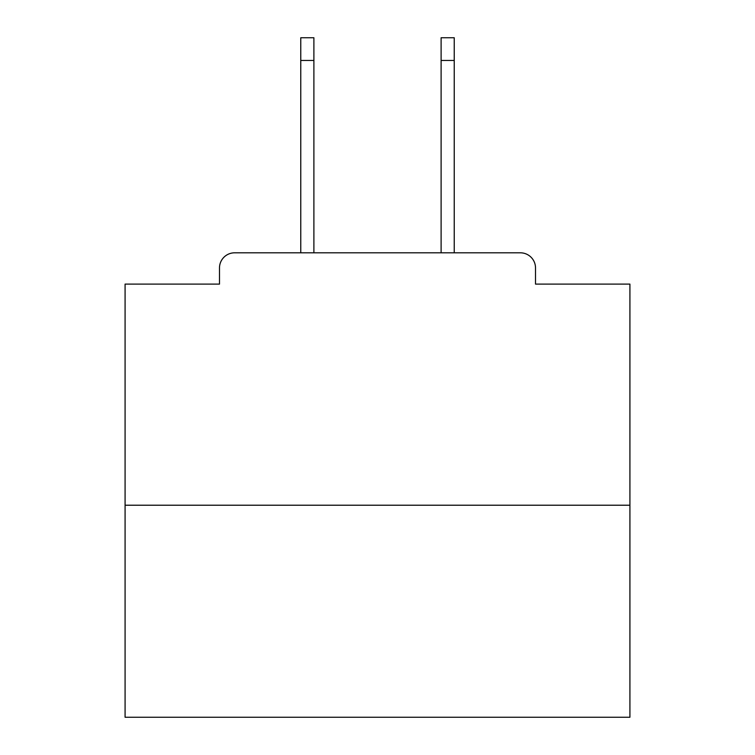 <?xml version="1.0" encoding="UTF-8"?>
<svg xmlns="http://www.w3.org/2000/svg" width="755" height="755" viewBox="0 0 755 755"><rect width="100%" height="100%" fill="white"/><g stroke="black" fill="none" stroke-linecap="round" stroke-linejoin="round"><path stroke-width="1.13" d="M535.512 284.107L535.512 267.95L535.512 284.107L629.915 284.107L629.915 717.25L125.085 717.25L125.085 284.107L219.488 284.107L219.488 267.95L219.488 284.107M629.915 505.218L125.085 505.218M535.512 267.95A15.147 15.147 0 0 0 520.365 252.812L234.635 252.812A15.147 15.147 0 0 0 219.488 267.95M520.365 252.812L456.256 252.812M298.744 252.812L234.635 252.812M313.891 60.466L300.764 60.466L300.764 37.75L313.891 37.75L313.891 252.812M300.764 60.466L300.764 252.812M454.236 37.75L454.236 60.466L441.109 60.466L441.109 37.75L454.236 37.75M441.109 252.812L441.109 60.466M454.236 252.812L454.236 60.466"/></g></svg>
